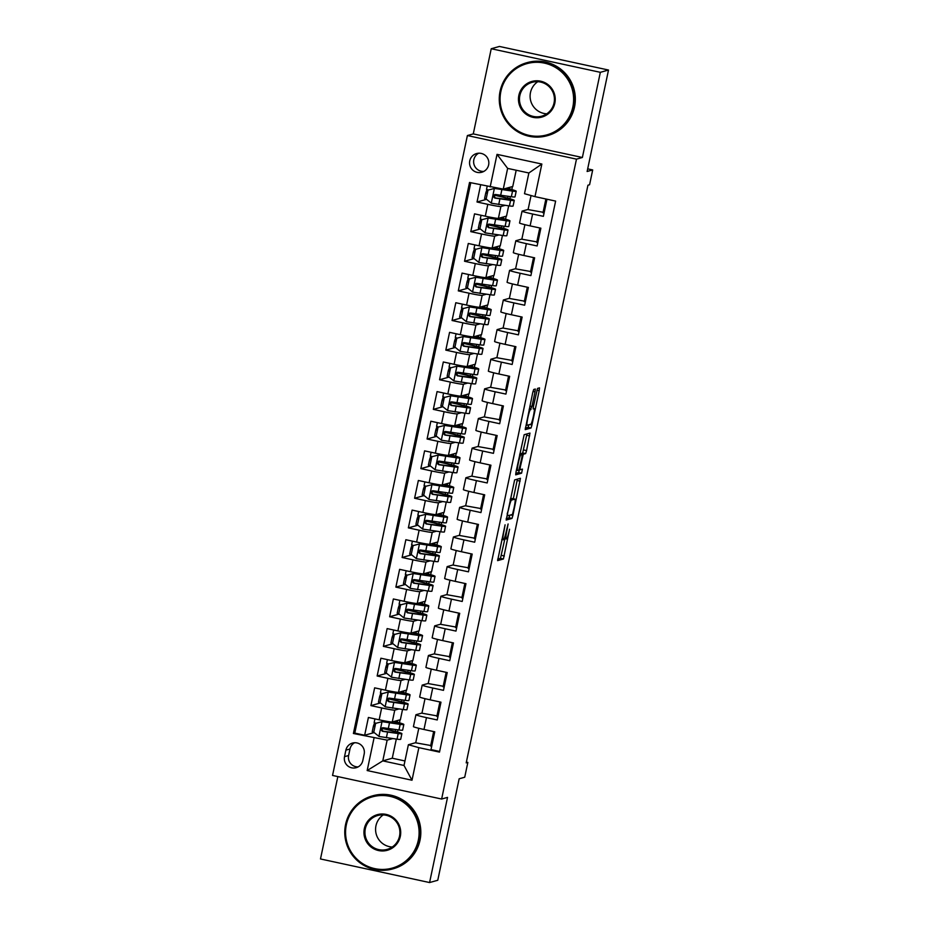<?xml version="1.0" encoding="UTF-8"?>
<svg xmlns="http://www.w3.org/2000/svg" width="929" height="929" viewBox="0 0 929 929"><rect width="100%" height="100%" fill="white"/><g stroke="black" fill="none" stroke-linecap="round" stroke-linejoin="round"><path stroke-width="1.39" d="M505.086 524.804L497.619 560.617L503.413 558.991L509.568 529.228A9.522 0.941 102.2 0 1 506.584 538.82L506.096 538.948A9.522 0.941 102.2 0 0 506.096 538.948A9.522 0.941 102.2 0 1 507.025 529.936L508.093 523.968L506.584 530.064A9.522 0.941 102.2 0 1 503.588 539.656L503.112 539.784A9.522 0.941 102.2 0 1 503.053 539.795A9.522 0.941 102.2 0 1 504.041 530.773L505.086 524.804M469.76 160.845A9.696 9.638 -105.6 0 0 481.814 172.237A9.696 9.638 -105.6 0 0 488.631 164.932A9.696 9.638 -105.6 0 0 476.589 153.552A9.696 9.638 -105.6 0 0 469.76 160.845M478.702 153.204A9.696 9.638 -105.6 0 0 483.8 171.435M535.023 391.852L535.313 389.03L533.699 389.483L532.758 392.479L525.222 429.616L531.028 428.002L531.957 424.994L539.192 390.691L539.494 387.869L537.519 388.415L533.49 406.101L533.188 408.923L534.175 408.644A7.955 0.79 102.2 0 1 534.21 408.644A7.955 0.79 102.2 0 1 533.351 416.389A7.955 0.79 102.2 0 1 530.889 424.205L527.08 425.261A7.955 0.79 102.2 0 1 527.045 425.273A7.955 0.79 102.2 0 1 527.904 417.527A7.955 0.79 102.2 0 1 530.366 409.712L531.934 406.53L535.023 391.852L533.002 391.411M337.842 776.586L320.493 858.965L429.581 882.55L437.768 880.262L459.147 778.792L464.721 777.236L467.844 762.43L466.207 762.883L587.941 185.208L589.578 184.755L592.69 169.937L587.685 168.857M600.331 72.323L491.232 48.738L473.279 133.904L582.378 157.489L600.331 72.323L608.507 70.035L587.128 171.493L592.69 169.937M582.378 157.489L576.479 159.138L441.635 799.033L332.547 775.448L467.392 135.553L576.479 159.138M429.581 882.55L447.534 797.384L441.635 799.033M514.631 479.921L506.166 520.054L511.96 518.428L512.901 515.432L520.437 478.296L514.631 479.921M516.001 472.013L524.165 434.702L529.971 433.088L526.569 450.588L525.628 453.584L523.282 454.246L520.298 466.985L519.985 469.795L522.446 469.11L521.587 473.186L515.711 474.835L516.001 472.013M491.232 48.738L499.419 46.45L608.507 70.035M480.641 184.883L477.03 201.999L486.564 199.34M504.97 205.379L500.894 206.517A12.123 0.627 -168.1 0 1 487.795 204.334L485.298 216.178L474.533 213.856L470.782 231.635L480.316 228.964M498.734 235.002L494.658 236.14A12.123 0.627 -168.1 0 1 481.547 233.957L479.05 245.802L468.286 243.479L464.546 261.258L474.069 258.587M492.486 264.626L488.41 265.764A12.123 0.627 -168.1 0 1 475.311 263.581L472.815 275.425L462.05 273.103L458.299 290.882L467.833 288.211M486.25 294.249L482.163 295.387A12.123 0.627 -168.1 0 1 469.064 293.204L466.567 305.049L455.802 302.726L452.063 320.505L461.585 317.834M480.003 323.873L475.927 325.011A12.123 0.627 -168.1 0 1 462.816 322.827L460.319 334.684L449.566 332.35L445.815 350.128L455.349 347.458M473.755 353.496L469.679 354.634A12.123 0.627 -168.1 0 1 456.58 352.451L454.084 364.307L443.319 361.973L439.568 379.752L449.102 377.081M467.519 383.12L463.443 384.258A12.123 0.627 -168.1 0 1 450.333 382.074L447.836 393.931L437.071 391.597L433.332 409.375L442.866 406.716M461.272 412.743L457.196 413.881A12.123 0.627 -168.1 0 1 444.097 411.698L441.6 423.554L430.835 421.22L427.085 438.999L436.618 436.34M455.036 442.367L450.948 443.505A12.123 0.627 -168.1 0 1 437.849 441.321L435.353 453.178L424.588 450.855L420.849 468.622L430.371 465.963M448.788 471.99L444.712 473.14A12.123 0.627 -168.1 0 1 431.602 470.957L429.105 482.801L418.352 480.479L414.601 498.246L424.135 495.587M442.541 501.614L438.465 502.763A12.123 0.627 -168.1 0 1 425.366 500.58L422.869 512.425L412.104 510.102L408.365 527.869L417.887 525.21M436.305 531.249L432.229 532.387A12.123 0.627 -168.1 0 1 419.118 530.204L416.622 542.048L405.857 539.726L402.118 557.493L411.652 554.834M430.057 560.872L425.981 562.01A12.123 0.627 -168.1 0 1 412.882 559.827L410.386 571.672L399.621 569.349L395.87 587.116L405.404 584.457M423.821 590.496L419.734 591.634A12.123 0.627 -168.1 0 1 406.635 589.45L404.138 601.295L393.373 598.973L389.634 616.751L399.156 614.081M417.574 620.119L413.498 621.257A12.123 0.627 -168.1 0 1 400.387 619.074L397.891 630.919L387.138 628.596L383.387 646.375L392.921 643.704M411.326 649.743L407.25 650.881A12.123 0.627 -168.1 0 1 394.151 648.697L391.655 660.542L380.89 658.22L377.151 675.998L386.673 673.328M405.09 679.366L401.014 680.504A12.123 0.627 -168.1 0 1 387.904 678.321L385.407 690.166L374.642 687.843L370.903 705.622L381.668 707.944A12.123 0.627 11.9 0 0 394.767 710.128L398.843 708.99M380.437 702.951L370.903 705.622M439.638 751.456L430.998 749.587L434.749 731.808L423.984 729.486A12.123 0.627 11.9 0 1 413.428 726.617L415.925 714.773A12.123 0.627 11.9 0 0 426.481 717.629L437.245 719.963L440.985 702.185L430.232 699.862A12.123 0.627 11.9 0 1 419.676 696.994L422.172 685.149A12.123 0.627 -168.1 0 1 422.242 685.091L428.234 683.419M422.172 685.149A12.123 0.627 -168.1 0 0 432.728 688.006L443.481 690.34L447.232 672.561L436.467 670.239A12.123 0.627 11.9 0 1 425.912 667.37L428.408 655.514A12.123 0.627 -168.1 0 1 428.478 655.468L434.47 653.795M428.408 655.514A12.123 0.627 -168.1 0 0 438.964 658.382L449.729 660.716L453.48 642.938L442.715 640.615A12.123 0.627 11.9 0 1 432.159 637.747L434.656 625.891A12.123 0.627 -168.1 0 1 434.726 625.844L440.718 624.172M434.656 625.891A12.123 0.627 -168.1 0 0 445.212 628.759L455.976 631.093L459.716 613.314L448.951 610.992A12.123 0.627 11.9 0 1 438.395 608.123L440.892 596.267A12.123 0.627 -168.1 0 1 440.973 596.221L446.965 594.548M440.892 596.267A12.123 0.627 -168.1 0 0 451.448 599.135L462.212 601.458L465.963 583.691L455.198 581.357A12.123 0.627 11.9 0 1 444.643 578.5L447.139 566.644A12.123 0.627 -168.1 0 1 447.209 566.597L453.201 564.925M447.139 566.644A12.123 0.627 -168.1 0 0 457.695 569.512L468.46 571.834L472.199 554.067L461.446 551.733A12.123 0.627 11.9 0 1 450.89 548.876L453.387 537.02A12.123 0.627 -168.1 0 1 453.457 536.974L459.449 535.301M453.387 537.02A12.123 0.627 -168.1 0 0 463.943 539.888L474.696 542.211L478.447 524.444L467.682 522.11A12.123 0.627 11.9 0 1 457.126 519.241L459.623 507.397A12.123 0.627 -168.1 0 1 459.692 507.35L465.684 505.678M459.623 507.397A12.123 0.627 -168.1 0 0 470.179 510.265L480.943 512.587L484.694 494.82L473.929 492.486A12.123 0.627 11.9 0 1 463.374 489.618L465.87 477.773A12.123 0.627 -168.1 0 1 465.94 477.727L471.932 476.043M465.87 477.773A12.123 0.627 -168.1 0 0 476.426 480.641L487.191 482.964L490.93 465.197L480.165 462.863A12.123 0.627 11.9 0 1 469.609 459.994L472.106 448.15A12.123 0.627 -168.1 0 1 472.187 448.103L478.18 446.419M472.106 448.15A12.123 0.627 -168.1 0 0 482.662 451.018L493.427 453.34L497.178 435.562L486.413 433.239A12.123 0.627 11.9 0 1 475.857 430.371L478.354 418.526A12.123 0.627 -168.1 0 1 478.423 418.48L484.415 416.796M478.354 418.526A12.123 0.627 -168.1 0 0 488.909 421.394L499.674 423.717L503.413 405.938L492.66 403.616A12.123 0.627 11.9 0 1 482.105 400.747L484.601 388.903A12.123 0.627 -168.1 0 1 484.671 388.845L490.663 387.172M484.601 388.903A12.123 0.627 -168.1 0 0 495.157 391.771L505.91 394.093L509.661 376.315L498.896 373.992A12.123 0.627 11.9 0 1 488.34 371.124L490.837 359.279A12.123 0.627 -168.1 0 1 490.907 359.221L496.899 357.549M490.837 359.279A12.123 0.627 -168.1 0 0 501.393 362.136L512.158 364.47L515.909 346.691L505.144 344.369A12.123 0.627 11.9 0 1 494.588 341.5L497.085 329.656A12.123 0.627 -168.1 0 1 497.154 329.598L503.146 327.925M497.085 329.656A12.123 0.627 -168.1 0 0 507.64 332.512L518.405 334.846L522.144 317.068L511.38 314.745A12.123 0.627 11.9 0 1 500.824 311.877L503.321 300.021A12.123 0.627 -168.1 0 1 503.402 299.974L509.394 298.302M503.321 300.021A12.123 0.627 -168.1 0 0 513.876 302.889L524.641 305.223L528.392 287.444L517.627 285.122A12.123 0.627 11.9 0 1 507.071 282.253L509.568 270.397A12.123 0.627 -168.1 0 1 509.638 270.351L515.63 268.678M509.568 270.397A12.123 0.627 -168.1 0 0 520.124 273.265L530.889 275.599L534.628 257.821L523.875 255.498A12.123 0.627 11.9 0 1 513.319 252.63L515.816 240.774A12.123 0.627 -168.1 0 1 515.885 240.727L521.877 239.055M515.816 240.774A12.123 0.627 -168.1 0 0 526.371 243.642L537.125 245.976L540.875 228.197L530.111 225.875A12.123 0.627 11.9 0 1 519.555 223.006L522.052 211.15A12.123 0.627 -168.1 0 1 522.121 211.104L528.113 209.431M485.298 216.178A12.123 0.627 11.9 0 0 498.397 218.361L506.514 216.097L508.674 205.843M479.05 245.802A12.123 0.627 11.9 0 0 492.161 247.985L500.278 245.72L502.438 235.467M472.815 275.425A12.123 0.627 11.9 0 0 485.913 277.608L494.031 275.344L496.191 265.09M466.567 305.049A12.123 0.627 11.9 0 0 479.666 307.232L487.795 304.967L489.955 294.714M460.319 334.684A12.123 0.627 11.9 0 0 473.43 336.867L481.547 334.591L483.707 324.337M454.084 364.307A12.123 0.627 11.9 0 0 467.182 366.49L475.3 364.214L477.471 353.961M447.836 393.931A12.123 0.627 11.9 0 0 460.947 396.114L469.064 393.838L471.224 383.584M441.6 423.554A12.123 0.627 11.9 0 0 454.699 425.737L462.816 423.461L464.976 413.219M435.353 453.178A12.123 0.627 11.9 0 0 448.452 455.361L456.58 453.085L458.74 442.843M429.105 482.801A12.123 0.627 11.9 0 0 442.216 484.984L450.333 482.708L452.493 472.466M422.869 512.425A12.123 0.627 11.9 0 0 435.968 514.608L444.097 512.343L446.257 502.09M416.622 542.048A12.123 0.627 11.9 0 0 429.732 544.231L437.849 541.967L440.009 531.713M410.386 571.672A12.123 0.627 11.9 0 0 423.485 573.855L431.602 571.59L433.762 561.337M404.138 601.295A12.123 0.627 11.9 0 0 417.237 603.478L425.366 601.214L427.526 590.96M397.891 630.919A12.123 0.627 11.9 0 0 411.001 633.102L419.118 630.837L421.278 620.584M391.655 660.542A12.123 0.627 11.9 0 0 404.754 662.725L412.882 660.461L415.042 650.207M385.407 690.166A12.123 0.627 11.9 0 0 398.518 692.36L406.635 690.084L408.795 679.831M362.798 760.607L364.168 754.093A9.395 9.336 -105.6 0 0 352.497 743.072A9.395 9.336 -105.6 0 0 345.89 750.144L344.52 756.659A9.395 9.336 -105.6 0 0 356.19 767.691A9.395 9.336 -105.6 0 0 362.798 760.607M490.164 186.938L497.027 154.353L541.851 164.038L534.976 196.634L524.502 193.708L528.868 172.98L507.64 168.393L503.263 189.121L469.528 182.479L353.403 733.492L387.149 740.134L392.607 738.613M534.976 196.634L555.623 201.094L439.498 752.107L418.863 747.648L412 780.232L367.176 770.547L374.05 737.951M470.759 182.746L354.785 733.109L364.656 735.245L368.407 717.467L379.171 719.801A12.123 0.627 11.9 0 0 392.27 721.984L400.387 719.708L402.547 709.454M421.987 713.042L415.995 714.715A12.123 0.627 11.9 0 0 415.925 714.773M522.052 211.15A12.123 0.627 -168.1 0 0 532.607 214.018L543.372 216.341L546.984 199.224M387.904 678.321L377.151 675.998M394.151 648.697L383.387 646.375M400.387 619.074L389.634 616.751M406.635 589.45L395.87 587.116M412.882 559.827L402.118 557.493M419.118 530.204L408.365 527.869M425.366 500.58L414.601 498.246M431.602 470.957L420.849 468.622M437.849 441.321L427.085 438.999M444.097 411.698L433.332 409.375M450.333 382.074L439.568 379.752M456.58 352.451L445.815 350.128M462.816 322.827L452.063 320.505M469.064 293.204L458.299 290.882M475.311 263.581L464.546 261.258M481.547 233.957L470.782 231.635M487.795 204.334L477.03 201.999M503.263 189.121L512.762 186.474L516.187 170.239M387.149 740.134L382.783 760.874L404.01 765.461L408.377 744.733L418.863 747.648M396.311 739.078L392.27 758.215L382.783 760.874L367.176 770.547M415.751 742.666L408.377 744.733M473.279 133.904L467.392 135.553M467.844 762.43L466.37 762.105M392.27 758.215L404.963 760.967M503.623 228.371L504.075 226.246M505.562 219.198L506.189 216.19M497.375 257.995L497.828 255.87M499.314 248.821L499.953 245.813M491.139 287.63L491.58 285.493M493.078 278.445L493.705 275.437M484.892 317.253L485.344 315.117M486.831 308.068L487.458 305.06M478.656 346.877L479.097 344.74M480.583 337.691L481.222 334.684M472.408 376.5L472.861 374.364M474.347 367.315L474.974 364.307M466.161 406.124L466.613 403.987M468.1 396.938L468.739 393.931M459.925 435.747L460.378 433.622M461.864 426.562L462.491 423.554M453.677 465.371L454.13 463.246M455.616 456.185L456.244 453.178M447.441 494.994L447.883 492.869M449.369 485.809L450.008 482.801M441.194 524.618L441.647 522.493M443.133 515.432L443.76 512.425M434.946 554.241L435.399 552.116M436.885 545.056L437.524 542.048M428.71 583.865L429.163 581.74M430.65 574.679L431.277 571.683M422.463 613.488L422.916 611.363M424.402 604.314L425.041 601.307M416.227 643.112L416.668 640.987M418.155 633.938L418.793 630.93M409.979 672.747L410.432 670.61M411.919 663.561L412.546 660.554M403.732 702.37L404.185 700.234M405.671 693.185L406.31 690.177M397.496 731.994L397.949 729.857M399.435 722.808L400.062 719.801M509.87 198.748L510.311 196.623M511.798 189.562L512.436 186.566M395.313 731.39L395.696 729.579M397.24 722.205L397.612 720.486M374.19 732.575L364.656 735.245M354.785 733.109L353.403 733.492M431.822 745.697L415.716 742.828L418.782 728.29M430.603 746.045L433.657 731.576M401.549 701.767L401.932 699.955M403.488 692.581L403.848 690.862M438.058 716.073L421.952 713.193L425.017 698.666M436.851 716.422L439.893 701.952M444.306 686.45L428.199 683.57L431.265 669.043M443.087 686.798L446.141 672.329M407.796 672.143L408.179 670.332M409.735 662.958L410.095 661.239M450.553 656.826L434.447 653.946L437.501 639.419M449.334 657.163L452.377 642.705M414.044 642.52L414.415 640.708M415.971 633.334L416.331 631.615M456.789 627.203L440.683 624.323L443.748 609.796M455.57 627.539L458.624 613.082M420.28 612.896L420.663 611.073M422.219 603.711L422.579 601.992M463.037 597.579L446.93 594.699L449.996 580.16M461.818 597.916L464.872 583.447M426.527 583.273L426.91 581.449M428.455 574.087L428.826 572.369M469.273 567.956L453.166 565.076L456.232 550.537M468.065 568.293L471.108 553.823M432.763 553.649L433.146 551.826M434.702 544.464L435.062 542.745M475.52 538.332L459.414 535.452L462.479 520.914M474.301 538.669L477.355 524.2M439.011 524.026L439.394 522.203M440.95 514.84L441.31 513.122M481.768 508.709L465.661 505.829L468.715 491.29M480.548 509.046L483.591 494.576M445.258 494.402L445.63 492.579M447.186 485.217L447.546 483.486M488.004 479.085L471.897 476.205L474.963 461.667M486.784 479.422L489.838 464.953M451.494 464.767L451.877 462.956M453.433 455.593L453.793 453.863M494.251 449.462L478.145 446.582L481.21 432.043M493.032 449.799L496.086 435.329M457.742 435.144L458.125 433.332M459.669 425.97L460.041 424.239M500.487 419.838L484.381 416.958L487.446 402.42M499.279 420.175L502.322 405.706M463.977 405.52L464.361 403.709M465.917 396.335L466.277 394.616M506.735 390.215L490.628 387.335L493.694 372.796M505.515 390.552L508.569 376.082M470.225 375.897L470.608 374.085M472.164 366.711L472.524 364.992M512.982 360.58L496.876 357.711L499.93 343.173M511.763 360.928L514.805 346.459M476.472 346.273L476.844 344.462M478.4 337.088L478.76 335.369M519.218 330.956L503.112 328.076L506.177 313.549M517.999 331.305L521.053 316.835M482.708 316.65L483.092 314.838M484.648 307.464L485.008 305.746M525.466 301.333L509.359 298.453L512.425 283.926M524.246 301.681L527.3 287.212M488.956 287.026L489.339 285.215M490.884 277.841L491.255 276.122M531.702 271.709L515.595 268.829L518.661 254.302M530.494 272.046L533.536 257.588M495.192 257.403L495.575 255.591M497.131 248.217L497.491 246.499M537.949 242.086L521.843 239.206L524.908 224.679M536.73 242.423L539.784 227.965M501.439 227.779L501.823 225.956M503.379 218.594L503.739 216.875M544.185 212.462L528.09 209.582L531.051 195.531M542.977 212.799L545.892 198.992M507.675 198.156L508.058 196.333M509.615 188.97L509.975 187.252M404.01 765.461L412 780.232M497.027 154.353L507.64 168.393M541.851 164.038L528.868 172.98M354.611 742.736A9.395 9.336 -105.6 0 0 349.978 748.995L348.607 755.521A9.395 9.336 -105.6 0 0 358.164 766.878M497.677 559.142L500.464 558.352L504.911 538.704M513.331 498.768L517.43 479.143M506.224 518.579L509.022 517.79L509.87 515.189M507.594 513.9L507.385 515.874L512.471 514.457L514.016 508.14A9.522 0.941 102.2 0 0 514.991 499.128A9.522 0.941 102.2 0 0 514.945 499.128L511.473 500.092A9.522 0.941 102.2 0 0 508.488 509.684L507.188 513.818M512.088 498.513A9.522 0.941 102.2 0 0 512.042 498.49A9.522 0.941 102.2 0 0 511.995 498.49L514.945 499.128M510.323 498.954L511.995 498.49M520.077 454.084L522.679 452.946L526.964 433.924M515.758 473.36L518.637 472.547L519.439 469.679M520.844 454.92A7.955 0.79 102.2 0 0 518.394 462.735A7.955 0.79 102.2 0 0 517.534 470.48A7.955 0.79 102.2 0 0 517.569 470.48L518.916 470.109L521.901 457.37L522.203 454.548L519.659 454.664M525.28 428.141L528.078 427.363L528.926 424.75M374.933 726.733L373.4 726.13L374.573 722.82M375.641 723.354L382.585 721.554L375.641 723.354L373.772 732.238L379.044 736.476L397.031 739.17A23.19 1.208 11.9 0 0 400.701 739.287L401.885 733.655A23.19 1.208 11.9 0 0 382.051 728.255L381.9 728.22M374.027 732.447L372.215 731.762L373.4 726.13M382.585 721.554L396.927 723.563A19.254 0.999 11.9 0 0 399.969 723.656A19.254 0.999 11.9 0 0 393.722 721.578M382.167 721.67L400.155 724.365A23.19 1.208 11.9 0 0 403.825 724.469A23.19 1.208 11.9 0 0 394.221 721.438M374.213 722.541L375.966 723.261M403.825 724.469L402.64 730.101A23.19 1.208 -168.1 0 1 398.971 729.997L383.224 727.767C380.658 728.475 380.402 729.66 382.481 731.32L398.227 733.55A23.19 1.208 11.9 0 0 401.885 733.655M381.761 728.394A19.254 0.999 -168.1 0 1 398.03 732.842A19.254 0.999 -168.1 0 1 394.988 732.749L382.957 731.181L381.54 728.812M383.224 727.767L382.342 727.79M346.366 824.697A36.986 36.754 -105.6 0 0 374.712 868.615A36.986 36.754 -105.6 0 0 418.305 840.257A36.986 36.754 -105.6 0 0 389.948 796.339A36.986 36.754 -105.6 0 0 346.366 824.697M419.293 840.42A37.892 37.659 74.4 0 1 392.63 868.94A37.892 37.659 74.4 0 1 345.576 824.476A37.892 37.659 74.4 0 1 372.227 795.956A37.892 37.659 74.4 0 1 419.293 840.42M364.342 828.587A18.487 18.371 74.4 0 1 386.139 814.408A18.487 18.371 74.4 0 1 400.318 836.367A18.487 18.371 74.4 0 1 378.521 850.546A18.487 18.371 74.4 0 1 364.342 828.587M399.528 836.146A17.581 17.477 -105.6 0 0 377.697 815.511A17.581 17.477 -105.6 0 0 365.329 828.749A17.581 17.477 -105.6 0 0 387.161 849.385A17.581 17.477 -105.6 0 0 399.528 836.146M392.247 847.027A17.581 17.477 74.4 0 1 383.259 814.896M372.227 795.956L372.947 795.747A37.892 37.659 74.4 0 1 420.013 840.211A37.892 37.659 74.4 0 1 393.362 868.743L392.63 868.94M500.87 91.495A36.986 36.754 -105.6 0 0 529.228 135.413A36.986 36.754 -105.6 0 0 572.821 107.044A36.986 36.754 -105.6 0 0 544.464 63.126A36.986 36.754 -105.6 0 0 500.87 91.495M573.797 107.207A37.892 37.659 74.4 0 1 547.146 135.739A37.892 37.659 74.4 0 1 500.081 91.274A37.892 37.659 74.4 0 1 526.743 62.742A37.892 37.659 74.4 0 1 573.797 107.207M518.858 95.385A18.487 18.371 74.4 0 1 540.655 81.195A18.487 18.371 74.4 0 1 554.834 103.154A18.487 18.371 74.4 0 1 533.037 117.344A18.487 18.371 74.4 0 1 518.858 95.385M554.044 102.945A17.581 17.477 -105.6 0 0 532.212 82.309A17.581 17.477 -105.6 0 0 519.845 95.548A17.581 17.477 -105.6 0 0 541.677 116.183A17.581 17.477 -105.6 0 0 554.044 102.945M546.751 113.826A17.581 17.477 74.4 0 1 537.775 81.694M526.743 62.742L527.463 62.545A37.892 37.659 74.4 0 1 574.517 107.009A37.892 37.659 74.4 0 1 547.866 135.541L547.146 135.739M381.169 697.11L379.647 696.506L380.82 693.197M381.889 693.731L388.833 691.919L381.889 693.731L380.007 702.614L385.28 706.853L403.279 709.547A23.19 1.208 11.9 0 0 406.948 709.663L408.133 704.031A23.19 1.208 11.9 0 0 388.299 698.631L388.148 698.596M380.263 702.823L378.463 702.138L379.647 696.506M388.833 691.919L403.163 693.94A19.254 0.999 11.9 0 0 406.205 694.033A19.254 0.999 11.9 0 0 399.958 691.954M388.403 692.047L406.403 694.741A23.19 1.208 11.9 0 0 410.061 694.846A23.19 1.208 11.9 0 0 400.469 691.815M380.449 692.918L382.214 693.638M410.061 694.846L408.876 700.478A23.19 1.208 -168.1 0 1 405.218 700.361L389.472 698.144C386.894 698.84 386.65 700.036 388.728 701.697L404.463 703.927A23.19 1.208 11.9 0 0 408.133 704.031M387.997 698.771A19.254 0.999 -168.1 0 1 404.278 703.218A19.254 0.999 -168.1 0 1 401.235 703.125L389.193 701.558L387.788 699.189M389.472 698.144L388.589 698.167M387.416 667.486L385.883 666.883L387.056 663.573M388.125 664.107L395.08 662.296L388.125 664.107L386.255 672.991L391.527 677.229L409.526 679.923A23.19 1.208 11.9 0 0 413.184 680.04L414.369 674.408A23.19 1.208 11.9 0 0 394.535 669.008L394.384 668.973M386.51 673.2L384.699 672.515L385.883 666.883M395.08 662.296L409.41 664.316A19.254 0.999 11.9 0 0 412.453 664.409A19.254 0.999 11.9 0 0 406.205 662.331M394.651 662.423L412.639 665.118A23.19 1.208 11.9 0 0 416.308 665.222A23.19 1.208 11.9 0 0 406.705 662.18M386.696 663.294L388.45 664.014M416.308 665.222L415.124 670.854A23.19 1.208 -168.1 0 1 411.454 670.738L395.719 668.508C393.141 669.217 392.886 670.401 394.964 672.073L410.711 674.291A23.19 1.208 11.9 0 0 414.369 674.408M394.244 669.147A19.254 0.999 -168.1 0 1 410.513 673.595A19.254 0.999 -168.1 0 1 407.471 673.502L395.44 671.934L394.035 669.565M395.719 668.508L394.825 668.543M393.664 637.863L392.131 637.259L393.304 633.95M394.372 634.484L401.316 632.672L394.372 634.484L392.502 643.367L397.775 647.606L415.762 650.3A23.19 1.208 11.9 0 0 419.432 650.416L420.616 644.784A23.19 1.208 11.9 0 0 400.782 639.373L400.631 639.349M392.746 643.576L390.946 642.891L392.131 637.259M401.316 632.672L415.658 634.693A19.254 0.999 11.9 0 0 418.7 634.786A19.254 0.999 11.9 0 0 412.453 632.695M400.887 632.8L418.886 635.494A23.19 1.208 11.9 0 0 422.556 635.599A23.19 1.208 11.9 0 0 412.952 632.556M392.932 633.659L394.697 634.391M422.556 635.599L421.36 641.231A23.19 1.208 -168.1 0 1 417.702 641.115L401.955 638.885C399.389 639.593 399.133 640.778 401.212 642.45L416.947 644.668A23.19 1.208 11.9 0 0 420.616 644.784M400.492 639.524A19.254 0.999 -168.1 0 1 416.761 643.971A19.254 0.999 -168.1 0 1 413.719 643.878L401.676 642.311L400.271 639.942M401.955 638.885L401.073 638.92M399.9 608.24L398.378 607.636L399.551 604.326M400.608 604.86L407.564 603.049L400.608 604.86L398.738 613.744L404.01 617.982L422.01 620.677A23.19 1.208 11.9 0 0 425.668 620.793L426.864 615.161A23.19 1.208 11.9 0 0 407.03 609.749L406.867 609.726M398.994 613.953L397.182 613.268L398.378 607.636M407.564 603.049L421.894 605.069A19.254 0.999 11.9 0 0 424.936 605.162A19.254 0.999 11.9 0 0 418.689 603.072M407.134 603.165L425.134 605.859A23.19 1.208 11.9 0 0 428.792 605.975A23.19 1.208 11.9 0 0 419.188 602.933M399.18 604.036L400.933 604.767M428.792 605.975L427.607 611.607A23.19 1.208 -168.1 0 1 423.938 611.491L408.203 609.261C405.625 609.97 405.381 611.154 407.448 612.815L423.194 615.044A23.19 1.208 11.9 0 0 426.864 615.161M406.728 609.9A19.254 0.999 -168.1 0 1 422.997 614.348A19.254 0.999 -168.1 0 1 419.954 614.255L407.924 612.687L406.519 610.318M408.203 609.261L407.308 609.296M406.147 578.616L404.614 578.012L405.787 574.703M406.856 575.237L413.8 573.425L406.856 575.237L404.986 584.12L410.258 588.359L428.246 591.053A23.19 1.208 11.9 0 0 431.915 591.169L433.1 585.537A23.19 1.208 11.9 0 0 413.266 580.126L413.115 580.091M405.241 584.329L403.43 583.633L404.614 578.012M413.8 573.425L428.141 575.446A19.254 0.999 11.9 0 0 431.184 575.539A19.254 0.999 11.9 0 0 424.936 573.448M413.382 573.541L431.37 576.235A23.19 1.208 11.9 0 0 435.039 576.352A23.19 1.208 11.9 0 0 425.436 573.309M405.427 574.412L407.181 575.144M435.039 576.352L433.855 581.984A23.19 1.208 -168.1 0 1 430.185 581.868L414.439 579.638C411.872 580.346 411.617 581.531 413.695 583.191L429.442 585.421A23.19 1.208 11.9 0 0 433.1 585.537M412.975 580.277A19.254 0.999 -168.1 0 1 429.244 584.724A19.254 0.999 -168.1 0 1 426.202 584.631L414.16 583.064L412.755 580.683M414.439 579.638L413.556 579.673M412.383 548.993L410.862 548.389L412.035 545.079M413.103 545.613L420.047 543.802L413.103 545.613L411.222 554.497L416.494 558.735L434.493 561.43A23.19 1.208 11.9 0 0 438.163 561.534L439.347 555.914A23.19 1.208 11.9 0 0 419.513 550.502L419.362 550.467M411.477 554.694L409.677 554.009L410.862 548.389M420.047 543.802L434.377 545.822A19.254 0.999 11.9 0 0 437.42 545.915A19.254 0.999 11.9 0 0 431.172 543.825M419.618 543.918L437.617 546.612A23.19 1.208 11.9 0 0 441.275 546.728A23.19 1.208 11.9 0 0 431.683 543.686M411.663 544.789L413.428 545.52M441.275 546.728L440.091 552.36A23.19 1.208 -168.1 0 1 436.433 552.244L420.686 550.014C418.108 550.723 417.864 551.907 419.943 553.568L435.678 555.797A23.19 1.208 11.9 0 0 439.347 555.914M419.211 550.653A19.254 0.999 -168.1 0 1 435.492 555.101A19.254 0.999 -168.1 0 1 432.449 555.008L420.407 553.44L419.002 551.06M420.686 550.014L419.803 550.049M418.631 519.369L417.098 518.765L418.271 515.456M419.339 515.99L426.295 514.178L419.339 515.99L417.469 524.873L422.741 529.112L440.741 531.806A23.19 1.208 11.9 0 0 444.399 531.911L445.583 526.29A23.19 1.208 11.9 0 0 425.749 520.879L425.598 520.844M417.725 525.071L415.913 524.386L417.098 518.765M426.295 514.178L440.625 516.199A19.254 0.999 11.9 0 0 443.667 516.292A19.254 0.999 11.9 0 0 437.42 514.202M425.865 514.294L443.853 516.988A23.19 1.208 11.9 0 0 447.523 517.105A23.19 1.208 11.9 0 0 437.919 514.062M417.911 515.165L419.664 515.897M447.523 517.105L446.338 522.737A23.19 1.208 -168.1 0 1 442.668 522.621L426.934 520.391C424.356 521.099 424.1 522.284 426.179 523.944L441.925 526.174A23.19 1.208 11.9 0 0 445.583 526.29M425.459 521.03A19.254 0.999 -168.1 0 1 441.728 525.477A19.254 0.999 -168.1 0 1 438.685 525.384L426.655 523.817L425.25 521.436M426.934 520.391L426.039 520.426M424.878 489.746L423.345 489.142L424.518 485.832M425.587 486.355L432.531 484.555L425.587 486.355L423.717 495.25L428.989 499.488L446.977 502.183A23.19 1.208 11.9 0 0 450.646 502.287L451.831 496.667A23.19 1.208 11.9 0 0 431.997 491.255L431.846 491.22M423.961 495.447L422.161 494.762L423.345 489.142M432.531 484.555L446.872 486.575A19.254 0.999 11.9 0 0 449.915 486.668A19.254 0.999 11.9 0 0 443.667 484.578M432.101 484.671L450.101 487.365A23.19 1.208 11.9 0 0 453.77 487.481A23.19 1.208 11.9 0 0 444.167 484.439M424.147 485.542L425.912 486.273M453.77 487.481L452.574 493.102A23.19 1.208 -168.1 0 1 448.916 492.997L433.169 490.767C430.591 491.476 430.348 492.66 432.426 494.321L448.161 496.55A23.19 1.208 11.9 0 0 451.831 496.667M431.706 491.406A19.254 0.999 -168.1 0 1 447.975 495.854A19.254 0.999 -168.1 0 1 444.933 495.761L432.891 494.193L431.486 491.813M433.169 490.767L432.287 490.802M431.114 460.122L429.593 459.507L430.766 456.209M431.822 456.731L438.778 454.931L431.822 456.731L429.953 465.626L435.225 469.865L453.224 472.559A23.19 1.208 11.9 0 0 456.882 472.664L458.078 467.032A23.19 1.208 11.9 0 0 438.244 461.632L438.082 461.597M430.208 465.824L428.397 465.139L429.593 459.507M438.778 454.931L453.108 456.952A19.254 0.999 11.9 0 0 456.151 457.045A19.254 0.999 11.9 0 0 449.903 454.955M438.349 455.047L456.348 457.742A23.19 1.208 11.9 0 0 460.006 457.858A23.19 1.208 11.9 0 0 450.402 454.815M430.394 455.918L432.148 456.65M460.006 457.858L458.821 463.478A23.19 1.208 -168.1 0 1 455.152 463.374L439.417 461.144C436.839 461.852 436.595 463.037 438.662 464.697L454.409 466.927A23.19 1.208 11.9 0 0 458.078 467.032M437.942 461.783A19.254 0.999 -168.1 0 1 454.211 466.23A19.254 0.999 -168.1 0 1 451.169 466.137L439.138 464.57L437.733 462.189M439.417 461.144L438.523 461.179M437.362 430.487L435.829 429.883L437.002 426.574M438.07 427.108L445.014 425.308L438.07 427.108L436.2 436.003L441.472 440.23L459.46 442.936A23.19 1.208 11.9 0 0 463.13 443.04L464.314 437.408A23.19 1.208 11.9 0 0 444.48 432.008L444.329 431.973M436.456 436.2L434.644 435.515L435.829 429.883M445.014 425.308L459.356 427.328A19.254 0.999 11.9 0 0 462.398 427.421A19.254 0.999 11.9 0 0 456.151 425.331M444.596 425.424L462.584 428.118A23.19 1.208 11.9 0 0 466.253 428.234A23.19 1.208 11.9 0 0 456.65 425.192M436.642 426.295L438.395 427.015M466.253 428.234L465.069 433.855A23.19 1.208 -168.1 0 1 461.399 433.75L445.653 431.52C443.087 432.229 442.831 433.413 444.91 435.074L460.656 437.304A23.19 1.208 11.9 0 0 464.314 437.408M444.19 432.159A19.254 0.999 -168.1 0 1 460.459 436.595A19.254 0.999 -168.1 0 1 457.416 436.502L445.374 434.946L443.969 432.566M445.653 431.52L444.77 431.555M443.597 400.863L442.076 400.26L443.249 396.95M444.317 397.484L451.262 395.684L444.317 397.484L442.436 406.379L447.708 410.606L465.708 413.3A23.19 1.208 11.9 0 0 469.377 413.417L470.562 407.785A23.19 1.208 11.9 0 0 450.728 402.385L450.577 402.35M442.692 406.577L440.892 405.892L442.076 400.26M451.262 395.684L465.592 397.705A19.254 0.999 11.9 0 0 468.634 397.798A19.254 0.999 11.9 0 0 462.387 395.708M450.832 395.8L468.831 398.495A23.19 1.208 11.9 0 0 472.489 398.599A23.19 1.208 11.9 0 0 462.897 395.568M442.878 396.671L444.643 397.391M472.489 398.599L471.305 404.231A23.19 1.208 -168.1 0 1 467.647 404.127L451.9 401.897C449.322 402.605 449.079 403.79 451.157 405.45L466.892 407.68A23.19 1.208 11.9 0 0 470.562 407.785M450.426 402.536A19.254 0.999 -168.1 0 1 466.706 406.972A19.254 0.999 -168.1 0 1 463.664 406.879L451.622 405.323L450.217 402.942M451.9 401.897L451.018 401.932M449.845 371.24L448.312 370.636L449.485 367.327M450.553 367.861L457.509 366.061L450.553 367.861L448.684 376.744L453.956 380.983L471.955 383.677A23.19 1.208 11.9 0 0 475.613 383.793L476.798 378.161A23.19 1.208 11.9 0 0 456.963 372.761L456.813 372.726M448.939 376.953L447.128 376.268L448.312 370.636M457.509 366.061L471.839 368.07A19.254 0.999 11.9 0 0 474.882 368.163A19.254 0.999 11.9 0 0 468.634 366.084M457.08 366.177L475.067 368.871A23.19 1.208 11.9 0 0 478.737 368.976A23.19 1.208 11.9 0 0 469.133 365.945M449.125 367.048L450.879 367.768M478.737 368.976L477.552 374.608A23.19 1.208 -168.1 0 1 473.883 374.503L458.148 372.274C455.57 372.982 455.315 374.166 457.393 375.827L473.14 378.057A23.19 1.208 11.9 0 0 476.798 378.161M456.673 372.901A19.254 0.999 -168.1 0 1 472.942 377.348A19.254 0.999 -168.1 0 1 469.9 377.255L457.869 375.688L456.464 373.319M458.148 372.274L457.254 372.297M456.081 341.617L454.56 341.013L455.733 337.703M456.801 338.237L463.745 336.426L456.801 338.237L454.931 347.121L460.203 351.359L478.191 354.054A23.19 1.208 11.9 0 0 481.861 354.17L483.045 348.538A23.19 1.208 11.9 0 0 463.211 343.138L463.06 343.103M455.175 347.33L453.375 346.645L454.56 341.013M463.745 336.426L478.087 338.446A19.254 0.999 11.9 0 0 481.117 338.539A19.254 0.999 11.9 0 0 474.87 336.461M463.316 336.553L481.315 339.248A23.19 1.208 11.9 0 0 484.984 339.352A23.19 1.208 11.9 0 0 475.381 336.321M455.361 337.424L457.126 338.144M484.984 339.352L483.788 344.984A23.19 1.208 -168.1 0 1 480.13 344.868L464.384 342.65C461.806 343.358 461.562 344.543 463.641 346.203L479.376 348.433A23.19 1.208 11.9 0 0 483.045 348.538M462.921 343.277A19.254 0.999 -168.1 0 1 479.19 347.725A19.254 0.999 -168.1 0 1 476.147 347.632L464.105 346.064L462.7 343.695M464.384 342.65L463.501 342.673M462.328 311.993L460.807 311.389L461.98 308.08M463.037 308.614L469.993 306.802L463.037 308.614L461.167 317.497L466.439 321.736L484.439 324.43A23.19 1.208 11.9 0 0 488.097 324.546L489.293 318.914A23.19 1.208 11.9 0 0 469.459 313.514L469.296 313.479M461.423 317.706L459.611 317.021L460.807 311.389M469.993 306.802L484.323 308.823A19.254 0.999 11.9 0 0 487.365 308.916A19.254 0.999 11.9 0 0 481.117 306.837M469.563 306.93L487.562 309.624A23.19 1.208 11.9 0 0 491.22 309.729A23.19 1.208 11.9 0 0 481.617 306.698M461.608 307.801L463.362 308.521M491.22 309.729L490.036 315.361A23.19 1.208 -168.1 0 1 486.366 315.245L470.631 313.027C468.053 313.723 467.81 314.908 469.877 316.58L485.623 318.81A23.19 1.208 11.9 0 0 489.293 318.914M469.157 313.654A19.254 0.999 -168.1 0 1 485.426 318.101A19.254 0.999 -168.1 0 1 482.383 318.008L470.353 316.441L468.948 314.072M470.631 313.027L469.737 313.05M468.576 282.37L467.043 281.766L468.216 278.456M469.284 278.99L476.229 277.179L469.284 278.99L467.415 287.874L472.687 292.112L490.675 294.807A23.19 1.208 11.9 0 0 494.344 294.923L495.529 289.291A23.19 1.208 11.9 0 0 475.694 283.891L475.543 283.856M467.67 288.083L465.859 287.398L467.043 281.766M476.229 277.179L490.57 279.199A19.254 0.999 11.9 0 0 493.613 279.292A19.254 0.999 11.9 0 0 487.365 277.214M475.811 277.306L493.798 280.001A23.19 1.208 11.9 0 0 497.468 280.105A23.19 1.208 11.9 0 0 487.864 277.063M467.856 278.177L469.609 278.897M497.468 280.105L496.283 285.737A23.19 1.208 -168.1 0 1 492.614 285.621L476.867 283.391C474.301 284.1 474.045 285.284 476.124 286.956L491.859 289.174A23.19 1.208 11.9 0 0 495.529 289.291M475.404 284.03A19.254 0.999 -168.1 0 1 491.673 288.478A19.254 0.999 -168.1 0 1 488.631 288.385L476.589 286.817L475.183 284.448M476.867 283.391L475.985 283.426M474.812 252.746L473.291 252.142L474.464 248.833M475.532 249.367L482.476 247.555L475.532 249.367L473.651 258.25L478.923 262.489L496.922 265.183A23.19 1.208 11.9 0 0 500.592 265.299L501.776 259.667A23.19 1.208 11.9 0 0 481.942 254.256L481.791 254.232M473.906 258.459L472.106 257.774L473.291 252.142M482.476 247.555L496.806 249.576A19.254 0.999 11.9 0 0 499.848 249.669A19.254 0.999 11.9 0 0 493.601 247.578M482.046 247.671L500.046 250.377A23.19 1.208 11.9 0 0 503.704 250.482A23.19 1.208 11.9 0 0 494.112 247.439M474.092 248.542L475.857 249.274M503.704 250.482L502.519 256.114A23.19 1.208 -168.1 0 1 498.861 255.998L483.115 253.768C480.537 254.476 480.293 255.661 482.36 257.333L498.107 259.551A23.19 1.208 11.9 0 0 501.776 259.667M481.64 254.407A19.254 0.999 -168.1 0 1 497.921 258.854A19.254 0.999 -168.1 0 1 494.878 258.761L482.836 257.194L481.431 254.825M483.115 253.768L482.232 253.803M481.059 223.123L479.527 222.519L480.699 219.209M481.768 219.743L488.724 217.932L481.768 219.743L479.898 228.627L485.17 232.865L503.17 235.56A23.19 1.208 11.9 0 0 506.828 235.676L508.012 230.044A23.19 1.208 11.9 0 0 488.178 224.632L488.027 224.597M480.154 228.836L478.342 228.151L479.527 222.519M488.724 217.932L503.053 219.952A19.254 0.999 11.9 0 0 506.096 220.045A19.254 0.999 11.9 0 0 499.848 217.955M488.294 218.048L506.282 220.742A23.19 1.208 11.9 0 0 509.951 220.858A23.19 1.208 11.9 0 0 500.348 217.816M480.339 218.919L482.093 219.65M509.951 220.858L508.767 226.49A23.19 1.208 -168.1 0 1 505.097 226.374L489.362 224.144C486.784 224.853 486.529 226.037 488.608 227.698L504.354 229.927A23.19 1.208 11.9 0 0 508.012 230.044M487.888 224.783A19.254 0.999 -168.1 0 1 504.157 229.231A19.254 0.999 -168.1 0 1 501.114 229.138L489.084 227.57L487.679 225.201M489.362 224.144L488.468 224.179M487.295 193.499L485.774 192.895L486.947 189.586M488.015 190.12L494.96 188.308L488.015 190.12L486.146 199.003L491.418 203.242L509.406 205.936A23.19 1.208 11.9 0 0 513.075 206.041L514.26 200.42A23.19 1.208 11.9 0 0 494.425 195.009L494.274 194.974M486.39 199.201L484.59 198.516L485.774 192.895M494.96 188.308L509.289 190.329A19.254 0.999 11.9 0 0 512.332 190.422A19.254 0.999 11.9 0 0 506.084 188.332M494.53 188.424L512.529 191.119A23.19 1.208 11.9 0 0 516.199 191.235A23.19 1.208 11.9 0 0 506.595 188.192M486.575 189.295L488.34 190.027M516.199 191.235L515.003 196.867A23.19 1.208 -168.1 0 1 511.345 196.751L495.598 194.521C493.02 195.229 492.776 196.414 494.855 198.074L510.59 200.304A23.19 1.208 11.9 0 0 514.26 200.42M494.135 195.16A19.254 0.999 -168.1 0 1 510.404 199.607A19.254 0.999 -168.1 0 1 507.362 199.514L495.32 197.947L493.914 195.566M495.598 194.521L494.716 194.556M500.894 206.517L498.397 218.361M494.658 236.14L492.161 247.985M488.41 265.764L485.913 277.608M482.163 295.387L479.666 307.232M475.927 325.011L473.43 336.867M469.679 354.634L467.182 366.49M463.443 384.258L460.947 396.114M457.196 413.881L454.699 425.737M450.948 443.505L448.452 455.361M444.712 473.14L442.216 484.984M438.465 502.763L435.968 514.608M432.229 532.387L429.732 544.231M425.981 562.01L423.485 573.855M419.734 591.634L417.237 603.478M413.498 621.257L411.001 633.102M407.25 650.881L404.754 662.725M401.014 680.504L398.518 692.36M394.767 710.128L392.27 721.984M426.481 717.629L423.984 729.486M532.607 214.018L530.111 225.875M526.371 243.642L523.875 255.498M520.124 273.265L517.627 285.122M513.876 302.889L511.38 314.745M507.64 332.512L505.144 344.369M501.393 362.136L498.896 373.992M495.157 391.771L492.66 403.616M488.909 421.394L486.413 433.239M482.662 451.018L480.165 462.863M476.426 480.641L473.929 492.486M470.179 510.265L467.682 522.11M463.943 539.888L461.446 551.733M457.695 569.512L455.198 581.357M451.448 599.135L448.951 610.992M445.212 628.759L442.715 640.615M438.964 658.382L436.467 670.239M432.728 688.006L430.232 699.862M381.668 707.944L379.171 719.801M348.607 755.521L344.52 756.659M349.978 748.995L345.89 750.144M501.405 555.356L504.354 555.995M500.464 558.352L503.413 558.991M517.186 480.479L520.135 481.117M510.695 514.956L512.901 515.432M509.022 517.79L511.96 518.428M510.149 499.814L511.473 500.092M526.708 435.271L529.658 435.898M523.619 449.95L526.569 450.588M522.679 452.946L525.628 453.584M520.333 453.607L523.282 454.246M518.637 472.547L521.587 473.186M516.373 470.225L517.488 470.457L516.373 470.237M519.787 454.026L522.191 454.548L519.787 454.026M529.89 406.089L531.934 406.53M529.251 409.155L530.993 409.538M529.182 409.457L530.366 409.712M536.869 390.18L539.192 390.691M529.751 424.518L531.957 424.994M528.078 427.363L531.028 428.002M375.026 726.269L373.783 726.002M382.005 721.705L378.916 736.372M382.98 721.636L383.201 720.625M398.227 733.55L397.031 739.17M400.155 724.365L398.971 729.997M387.544 732.191L386.359 737.823M389.472 723.006L388.287 728.638M381.273 696.645L380.031 696.378M388.241 692.082L385.152 706.748M389.228 692.012L389.437 691.002M404.463 703.927L403.279 709.547M406.403 694.741L405.218 700.361M393.78 702.568L392.595 708.2M395.719 693.382L394.535 699.014M387.509 667.022L386.278 666.755M394.488 662.458L391.399 677.125M395.475 662.389L395.684 661.378M410.711 674.291L409.526 679.923M412.639 665.118L411.454 670.738M400.027 672.944L398.843 678.576M401.967 663.759L400.771 669.391M393.757 637.399L392.514 637.131M400.724 632.835L397.635 647.501M401.711 632.754L401.92 631.755M416.947 644.668L415.762 650.3M418.886 635.494L417.702 641.115M406.263 643.321L405.079 648.953M408.203 634.135L407.018 639.767M400.004 607.775L398.762 607.508M406.972 603.211L403.883 617.878M407.959 603.13L408.168 602.131M423.194 615.044L422.01 620.677M425.134 605.859L423.938 611.491M412.511 613.697L411.326 619.329M414.45 604.512L413.266 610.144M406.24 578.152L404.998 577.884M413.219 573.588L410.13 588.254M414.195 573.507L414.415 572.508M429.442 585.421L428.246 591.053M431.37 576.235L430.185 581.868M418.758 584.074L417.574 589.706M420.686 574.888L419.502 580.52M412.488 548.528L411.245 548.249M419.455 543.964L416.366 558.631M420.442 543.883L420.651 542.884M435.678 555.797L434.493 561.43M437.617 546.612L436.433 552.244M424.994 554.45L423.81 560.082M426.934 545.265L425.749 550.897M418.724 518.893L417.481 518.626M425.703 514.341L422.614 529.007M426.69 514.26L426.899 513.261M441.925 526.174L440.741 531.806M443.853 516.988L442.668 522.621M431.242 524.827L430.057 530.447M433.181 515.641L431.985 521.274M424.971 489.269L423.729 489.002M431.939 484.717L428.85 499.384M432.926 484.636L433.135 483.637M448.161 496.55L446.977 502.183M450.101 487.365L448.916 492.997M437.478 495.203L436.293 500.824M439.417 486.018L438.233 491.65M431.219 459.646L429.976 459.379M438.186 455.094L435.097 469.749M439.173 455.013L439.382 454.014M454.409 466.927L453.224 472.559M456.348 457.742L455.152 463.374M443.725 465.58L442.541 471.2M445.665 456.394L444.48 462.015M437.454 430.022L436.212 429.755M444.434 425.47L441.333 440.125M445.409 425.389L445.63 424.39M460.656 437.304L459.46 442.936M462.584 428.118L461.399 433.75M449.973 435.956L448.777 441.577M451.9 426.771L450.716 432.391M443.702 400.399L442.459 400.132M450.67 395.847L447.581 410.502M451.657 395.766L451.866 394.755M466.892 407.68L465.708 413.3M468.831 398.495L467.647 404.127M456.209 406.321L455.024 411.953M458.148 397.147L456.963 402.768M449.938 370.776L448.695 370.508M456.917 366.212L453.828 380.878M457.904 366.142L458.113 365.132M473.14 378.057L471.955 383.677M475.067 368.871L473.883 374.503M462.456 376.698L461.272 382.33M464.384 367.524L463.199 373.144M456.185 341.152L454.943 340.885M463.153 336.588L460.064 351.255M464.14 336.519L464.349 335.508M479.376 348.433L478.191 354.054M481.315 339.248L480.13 344.868M468.692 347.074L467.508 352.706M470.631 337.889L469.447 343.521M462.433 311.529L461.19 311.261M469.4 306.965L466.312 321.631M470.388 306.895L470.597 305.885M485.623 318.81L484.439 324.43M487.562 309.624L486.366 315.245M474.94 317.451L473.755 323.083M476.879 308.265L475.694 313.897M468.669 281.905L467.426 281.638M475.648 277.341L472.547 292.008M476.623 277.272L476.844 276.261M491.859 289.174L490.675 294.807M493.798 280.001L492.614 285.621M481.187 287.827L479.991 293.459M483.115 278.642L481.93 284.274M474.916 252.282L473.674 252.014M481.884 247.718L478.795 262.384M482.871 247.637L483.08 246.638M498.107 259.551L496.922 265.183M500.046 250.377L498.861 255.998M487.423 258.204L486.239 263.836M489.362 249.018L488.178 254.651M481.152 222.658L479.91 222.391M488.131 218.094L485.043 232.761M489.118 218.013L489.328 217.014M504.354 229.927L503.17 235.56M506.282 220.742L505.097 226.374M493.671 228.58L492.486 234.213M495.598 219.395L494.414 225.027M487.4 193.035L486.157 192.756M494.367 188.471L491.278 203.137M510.59 200.304L509.406 205.936M512.529 191.119L511.345 196.751M499.907 198.957L498.722 204.589M501.846 189.771L500.661 195.404M501.776 539.517L503.053 539.795M504.25 538.565L506.05 538.959M512.042 498.49L514.991 499.128M374.933 718.883L374.155 722.576M381.169 689.26L380.391 692.953M387.416 659.636L386.638 663.329M393.664 630.001L392.874 633.706M399.9 600.378L399.122 604.082M406.147 570.754L405.369 574.459M412.383 541.131L411.605 544.835M418.631 511.507L417.853 515.2M424.878 481.884L424.088 485.577M431.114 452.26L430.336 455.953M437.362 422.637L436.584 426.33M443.597 393.013L442.819 396.706M449.845 363.39L449.067 367.083M456.093 333.766L455.303 337.459M462.328 304.143L461.55 307.836M468.576 274.519L467.798 278.212M474.812 244.884L474.034 248.589M481.059 215.261L480.281 218.965M487.168 186.288L486.517 189.342"/></g></svg>
